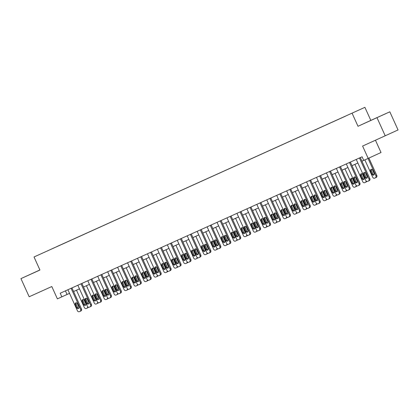 <?xml version="1.0" encoding="UTF-8"?>
<svg xmlns="http://www.w3.org/2000/svg" width="419" height="419" viewBox="0 0 419 419"><rect width="100%" height="100%" fill="white"/><g stroke="black" fill="none" stroke-linecap="round" stroke-linejoin="round"><path stroke-width="0.63" d="M39.92 269.983L31.582 273.78L39.931 270.009M370.825 120.463L379.19 116.65L370.825 120.463M39.91 269.962L20.95 278.625L29.178 296.762L51.804 286.533L57.398 298.867L69.528 293.347M364.902 107.337L34.023 256.978L364.902 107.337L370.825 120.394L358.004 126.281L389.822 111.81L370.825 120.394M389.822 111.81L398.05 129.948L362.597 146.063L368.196 158.398L381.018 152.511L375.455 140.25M377 117.697L385.229 135.835M50.746 249.399L345.644 116.105M50.736 249.394L57.288 246.435M345.628 116.063L57.272 246.393M368.196 158.398L363.734 160.414L362.089 156.785L60.216 293.221L61.86 296.851M358.004 126.281L352.08 113.224M20.95 278.625L39.946 270.035L34.023 256.978M73.587 291.514L79.474 288.853M83.528 287.02L89.415 284.36M93.474 282.526L99.361 279.866M103.414 278.033L109.301 275.372M113.36 273.539L119.247 270.878M123.301 269.045L129.188 266.384M133.247 264.551L139.134 261.891M143.188 260.058L149.075 257.392M153.134 255.559L159.021 252.898M163.075 251.065L168.962 248.404M173.021 246.571L178.908 243.91M182.962 242.077L188.849 239.417M192.908 237.583L198.795 234.923M202.848 233.09L208.735 230.429M212.794 228.596L218.681 225.935M222.735 224.102L228.622 221.442M232.681 219.608L238.568 216.948M242.622 215.115L248.509 212.454M252.568 210.621L258.455 207.96M262.509 206.127L268.396 203.466M272.455 201.633L278.342 198.973M282.396 197.139L288.282 194.474M292.342 192.64L298.228 189.98M302.282 188.147L308.169 185.486M312.228 183.653L318.115 180.992M322.169 179.159L328.056 176.499M332.115 174.665L338.002 172.005M342.056 170.172L347.943 167.511M352.002 165.678L357.889 163.017M361.943 161.184L363.718 160.383M65.427 290.865L67.061 294.463M359.444 157.979L368.987 179.018A1.592 1.398 -114.7 0 1 368.38 181.045A1.592 1.398 -114.7 0 0 368.38 181.045L367.735 181.333A1.592 1.398 -114.7 0 1 365.803 180.458L356.255 159.419M369.244 180.647L368.38 181.045L369.239 180.647A1.592 1.398 65.3 0 1 369.239 180.647A1.592 1.398 65.3 0 0 369.851 178.62L360.314 157.586M367.227 176.666A1.273 1.121 65.3 0 1 365.19 177.588L363.608 174.105A1.273 1.121 65.3 0 1 365.651 173.183L367.227 176.666M367.123 177.975A1.273 1.121 65.3 0 1 366.054 177.19L364.478 173.707A1.273 1.121 65.3 0 1 364.582 172.398M368.039 158.466L375.916 175.839A1.592 1.398 -114.7 0 1 375.309 177.86A1.592 1.398 -114.7 0 1 375.304 177.866L374.665 178.154A1.592 1.398 -114.7 0 1 372.732 177.279L364.855 159.906M368.909 158.068L376.786 175.441A1.592 1.398 65.3 0 1 376.173 177.462A1.592 1.398 65.3 0 1 376.168 177.467L375.314 177.86L376.173 177.462M371.512 169.218A1.273 1.121 -114.7 0 0 371.407 170.528L372.989 174.011A1.273 1.121 -114.7 0 0 374.057 174.796M374.162 173.487L372.58 170.004A1.273 1.121 -114.7 0 0 370.543 170.926L372.119 174.409A1.273 1.121 -114.7 0 0 374.162 173.487M349.498 162.472L359.046 183.512A1.592 1.398 -114.7 0 1 358.434 185.538A1.592 1.398 -114.7 0 0 358.434 185.538L357.789 185.832A1.592 1.398 -114.7 0 1 355.857 184.952L346.314 163.913M359.303 185.14L359.293 185.146A1.592 1.398 65.3 0 1 359.293 185.146A1.592 1.398 65.3 0 0 359.911 183.119L350.368 162.08M357.287 181.16A1.273 1.121 65.3 0 1 355.244 182.082L353.667 178.599A1.273 1.121 65.3 0 1 355.705 177.677L357.287 181.16M357.182 182.469A1.273 1.121 65.3 0 1 356.113 181.684L354.532 178.201A1.273 1.121 65.3 0 1 354.636 176.891M339.558 166.966L349.1 188.011A1.592 1.398 -114.7 0 1 348.482 190.037L347.849 190.326A1.592 1.398 -114.7 0 1 345.916 189.451L336.368 168.407M348.498 190.027L349.352 189.639A1.592 1.398 65.3 0 0 349.357 189.634A1.592 1.398 65.3 0 0 349.965 187.612L340.427 166.573M347.341 185.654A1.273 1.121 65.3 0 1 345.303 186.575L343.721 183.093A1.273 1.121 65.3 0 1 345.764 182.171L347.341 185.654M347.236 186.963A1.273 1.121 65.3 0 1 346.167 186.177L344.591 182.694A1.273 1.121 65.3 0 1 344.696 181.385M366.133 180.956A1.592 1.398 -114.7 0 1 365.358 182.359L364.724 182.647A1.592 1.398 -114.7 0 1 362.786 181.773L354.893 164.368M361.571 173.712A1.273 1.121 -114.7 0 0 361.466 175.022L363.043 178.504A1.273 1.121 -114.7 0 0 364.111 179.29M366.829 181.39A1.592 1.398 65.3 0 1 366.232 181.956A1.592 1.398 65.3 0 1 366.227 181.961L365.373 182.354L366.232 181.956M364.216 177.981L362.639 174.498A1.273 1.121 -114.7 0 0 360.597 175.42L362.178 178.903A1.273 1.121 -114.7 0 0 364.216 177.981M356.187 185.449A1.592 1.398 -114.7 0 1 355.422 186.848A1.592 1.398 -114.7 0 0 355.422 186.848L354.778 187.141A1.592 1.398 -114.7 0 1 352.845 186.266L344.952 168.862M351.625 178.206A1.273 1.121 -114.7 0 0 351.52 179.515L353.102 182.998A1.273 1.121 -114.7 0 0 354.17 183.784M356.883 185.884A1.592 1.398 65.3 0 1 356.286 186.45A1.592 1.398 65.3 0 1 356.281 186.455L355.427 186.848L356.286 186.45M354.275 182.475L352.693 178.992A1.273 1.121 -114.7 0 0 350.656 179.913L352.232 183.396A1.273 1.121 -114.7 0 0 354.275 182.475M329.612 171.46L339.16 192.504A1.592 1.398 -114.7 0 1 338.547 194.526A1.592 1.398 -114.7 0 0 338.547 194.526L337.903 194.819A1.592 1.398 -114.7 0 1 335.97 193.945L326.427 172.906M339.416 194.128L339.406 194.133A1.592 1.398 65.3 0 1 339.406 194.133A1.592 1.398 65.3 0 0 340.024 192.106L330.481 171.072M337.4 190.147A1.273 1.121 65.3 0 1 335.357 191.069L333.781 187.592A1.273 1.121 65.3 0 1 335.818 186.67L337.4 190.147M337.295 191.462A1.273 1.121 65.3 0 1 336.227 190.671L334.645 187.193A1.273 1.121 65.3 0 1 334.75 185.879M319.671 175.959L329.214 196.998A1.592 1.398 -114.7 0 1 328.606 199.02A1.592 1.398 -114.7 0 0 328.606 199.02L327.962 199.313A1.592 1.398 -114.7 0 1 326.029 198.438L316.481 177.399M329.47 198.622L328.606 199.02L329.465 198.627A1.592 1.398 65.3 0 1 329.465 198.627A1.592 1.398 65.3 0 0 330.078 196.6L320.54 175.566M327.454 194.641A1.273 1.121 65.3 0 1 325.416 195.568L323.835 192.085A1.273 1.121 65.3 0 1 325.877 191.164L327.454 194.641M327.349 195.956A1.273 1.121 65.3 0 1 326.281 195.17L324.704 191.687A1.273 1.121 65.3 0 1 324.809 190.373M309.725 180.453L319.273 201.492A1.592 1.398 -114.7 0 1 318.66 203.514A1.592 1.398 -114.7 0 1 318.655 203.519L318.016 203.807A1.592 1.398 -114.7 0 1 316.083 202.932L306.54 181.893M318.665 203.514L319.519 203.121A1.592 1.398 65.3 0 0 320.137 201.094L310.594 180.06M317.513 199.14A1.273 1.121 65.3 0 1 315.47 200.062L313.894 196.579A1.273 1.121 65.3 0 1 315.931 195.657L317.513 199.14M317.408 200.45A1.273 1.121 65.3 0 1 316.34 199.664L314.758 196.181A1.273 1.121 65.3 0 1 314.863 194.872M346.246 189.943A1.592 1.398 -114.7 0 1 345.471 191.347L344.837 191.635A1.592 1.398 -114.7 0 1 342.904 190.76L335.006 173.356M341.684 182.7A1.273 1.121 -114.7 0 0 341.579 184.009L343.156 187.492A1.273 1.121 -114.7 0 0 344.224 188.278M346.942 190.378A1.592 1.398 65.3 0 1 346.345 190.944A1.592 1.398 65.3 0 1 346.34 190.949L345.486 191.342L346.345 190.944M344.329 186.968L342.752 183.485A1.273 1.121 -114.7 0 0 340.71 184.407L342.292 187.89A1.273 1.121 -114.7 0 0 344.329 186.968M336.3 194.437A1.592 1.398 -114.7 0 1 335.535 195.835A1.592 1.398 -114.7 0 0 335.535 195.835L334.891 196.129A1.592 1.398 -114.7 0 1 332.958 195.254L325.065 177.85M331.738 187.193A1.273 1.121 -114.7 0 0 331.633 188.503L333.215 191.986A1.273 1.121 -114.7 0 0 334.283 192.771M336.996 194.872A1.592 1.398 65.3 0 1 336.399 195.443A1.592 1.398 65.3 0 1 336.394 195.443L335.54 195.835L336.399 195.443M334.388 191.462L332.806 187.979A1.273 1.121 -114.7 0 0 330.769 188.901L332.346 192.384A1.273 1.121 -114.7 0 0 334.388 191.462M326.359 198.931A1.592 1.398 -114.7 0 1 325.594 200.334A1.592 1.398 -114.7 0 0 325.594 200.334L324.95 200.622A1.592 1.398 -114.7 0 1 323.018 199.748L315.119 182.349M321.797 191.687A1.273 1.121 -114.7 0 0 321.692 192.997L323.269 196.48A1.273 1.121 -114.7 0 0 324.337 197.265M327.056 199.365A1.592 1.398 65.3 0 1 326.459 199.936A1.592 1.398 65.3 0 1 326.453 199.936L325.6 200.329L326.459 199.936M324.442 195.956L322.866 192.473A1.273 1.121 -114.7 0 0 320.823 193.395L322.405 196.878A1.273 1.121 -114.7 0 0 324.442 195.956M316.413 203.424A1.592 1.398 -114.7 0 1 315.648 204.828A1.592 1.398 -114.7 0 0 315.648 204.828L315.004 205.116A1.592 1.398 -114.7 0 1 313.072 204.242L305.179 186.843M311.851 196.181A1.273 1.121 -114.7 0 0 311.746 197.49L313.328 200.973A1.273 1.121 -114.7 0 0 314.397 201.759M317.11 203.859A1.592 1.398 65.3 0 1 316.513 204.43A1.592 1.398 65.3 0 1 316.507 204.43L315.654 204.823M314.501 200.45L312.92 196.967A1.273 1.121 -114.7 0 0 310.882 197.888L312.459 201.371A1.273 1.121 -114.7 0 0 314.501 200.45M306.472 207.918A1.592 1.398 -114.7 0 1 305.708 209.322A1.592 1.398 -114.7 0 1 305.697 209.322L305.063 209.61A1.592 1.398 -114.7 0 1 303.131 208.735L295.233 191.336M301.91 200.675A1.273 1.121 -114.7 0 0 301.806 201.984L303.382 205.467A1.273 1.121 -114.7 0 0 304.451 206.253M307.169 208.353A1.592 1.398 65.3 0 1 306.572 208.924A1.592 1.398 65.3 0 1 306.567 208.924L305.713 209.317L306.572 208.924M304.555 204.943L302.979 201.46A1.273 1.121 -114.7 0 0 300.936 202.382L302.518 205.865A1.273 1.121 -114.7 0 0 304.555 204.943M296.526 212.412A1.592 1.398 -114.7 0 1 295.762 213.816A1.592 1.398 -114.7 0 0 295.762 213.816L295.117 214.104A1.592 1.398 -114.7 0 1 293.185 213.229L285.292 195.83M291.964 205.169A1.273 1.121 -114.7 0 0 291.86 206.478L293.441 209.961A1.273 1.121 -114.7 0 0 294.51 210.747M297.223 212.847A1.592 1.398 65.3 0 1 296.631 213.418A1.592 1.398 65.3 0 1 296.621 213.418L295.767 213.81L296.631 213.418M294.615 209.437L293.033 205.954A1.273 1.121 -114.7 0 0 290.996 206.876L292.572 210.359A1.273 1.121 -114.7 0 0 294.615 209.437M286.586 216.906A1.592 1.398 -114.7 0 1 285.821 218.309A1.592 1.398 -114.7 0 0 285.821 218.309L285.177 218.598A1.592 1.398 -114.7 0 1 283.244 217.723L275.346 200.324M282.024 209.662A1.273 1.121 -114.7 0 0 281.919 210.972L283.495 214.455A1.273 1.121 -114.7 0 0 284.564 215.24M287.282 217.341A1.592 1.398 65.3 0 1 286.685 217.911A1.592 1.398 65.3 0 1 286.68 217.911L285.826 218.304M284.669 213.931L283.092 210.448A1.273 1.121 -114.7 0 0 281.049 211.37L282.631 214.853A1.273 1.121 -114.7 0 0 284.669 213.931M276.64 221.4A1.592 1.398 -114.7 0 1 275.875 222.803A1.592 1.398 -114.7 0 1 275.87 222.803L275.231 223.091A1.592 1.398 -114.7 0 1 273.298 222.217L265.405 204.818M272.078 214.156A1.273 1.121 -114.7 0 0 271.973 215.466L273.555 218.948A1.273 1.121 -114.7 0 0 274.623 219.734M277.336 221.834A1.592 1.398 65.3 0 1 276.744 222.405A1.592 1.398 65.3 0 1 276.734 222.405L275.88 222.798L276.744 222.405M274.728 218.425L273.146 214.942A1.273 1.121 -114.7 0 0 271.109 215.864L272.685 219.347A1.273 1.121 -114.7 0 0 274.728 218.425M266.699 225.893A1.592 1.398 -114.7 0 1 265.934 227.297A1.592 1.398 -114.7 0 0 265.934 227.297L265.29 227.59A1.592 1.398 -114.7 0 1 263.357 226.71L255.459 209.311M262.137 218.65A1.273 1.121 -114.7 0 0 262.032 219.959L263.609 223.442A1.273 1.121 -114.7 0 0 264.677 224.228M267.395 226.328A1.592 1.398 65.3 0 1 266.798 226.899A1.592 1.398 65.3 0 1 266.793 226.904L265.939 227.292M264.782 222.918L263.205 219.436A1.273 1.121 -114.7 0 0 261.163 220.357L262.744 223.84A1.273 1.121 -114.7 0 0 264.782 222.918M256.753 230.387A1.592 1.398 -114.7 0 1 255.988 231.791A1.592 1.398 -114.7 0 0 255.988 231.791L255.344 232.084A1.592 1.398 -114.7 0 1 253.411 231.209L245.518 213.805M252.191 223.144A1.273 1.121 -114.7 0 0 252.086 224.453L253.668 227.936A1.273 1.121 -114.7 0 0 254.736 228.722M257.449 230.822A1.592 1.398 65.3 0 1 256.847 231.398L256.857 231.393M254.841 227.412L253.259 223.929A1.273 1.121 -114.7 0 0 251.222 224.851L252.798 228.334A1.273 1.121 -114.7 0 0 254.841 227.412M246.812 234.881A1.592 1.398 -114.7 0 1 246.037 236.29L245.403 236.578A1.592 1.398 -114.7 0 1 243.47 235.703L235.572 218.299M242.25 227.637A1.273 1.121 -114.7 0 0 242.145 228.952L243.722 232.43A1.273 1.121 -114.7 0 0 244.79 233.221M247.509 235.316A1.592 1.398 65.3 0 1 246.911 235.887A1.592 1.398 65.3 0 1 246.906 235.892L246.053 236.279L246.911 235.887M244.895 231.906L243.319 228.428A1.273 1.121 -114.7 0 0 241.276 229.35L242.858 232.828A1.273 1.121 -114.7 0 0 244.895 231.906M236.866 239.38A1.592 1.398 -114.7 0 1 236.101 240.778A1.592 1.398 -114.7 0 1 236.096 240.784L235.457 241.072A1.592 1.398 -114.7 0 1 233.524 240.197L225.632 222.793M232.304 232.131A1.273 1.121 -114.7 0 0 232.199 233.446L233.781 236.929A1.273 1.121 -114.7 0 0 234.85 237.714M237.563 239.809A1.592 1.398 65.3 0 1 236.96 240.386L236.971 240.38M234.954 236.4L233.373 232.922A1.273 1.121 -114.7 0 0 231.335 233.844L232.912 237.327A1.273 1.121 -114.7 0 0 234.954 236.4M226.925 243.874A1.592 1.398 -114.7 0 1 226.16 245.272A1.592 1.398 -114.7 0 0 226.16 245.272L225.516 245.565A1.592 1.398 -114.7 0 1 223.584 244.691L215.685 227.287M222.363 236.63A1.273 1.121 -114.7 0 0 222.259 237.94L223.835 241.423A1.273 1.121 -114.7 0 0 224.903 242.208M227.622 244.303A1.592 1.398 65.3 0 1 227.025 244.874A1.592 1.398 65.3 0 1 227.019 244.879L226.166 245.272L227.025 244.874M225.008 240.899L223.432 237.416A1.273 1.121 -114.7 0 0 221.389 238.338L222.971 241.821A1.273 1.121 -114.7 0 0 225.008 240.899M216.979 248.367A1.592 1.398 -114.7 0 1 216.214 249.766A1.592 1.398 -114.7 0 0 216.214 249.766L215.57 250.059A1.592 1.398 -114.7 0 1 213.638 249.185L205.745 231.78M212.417 241.124A1.273 1.121 -114.7 0 0 212.313 242.433L213.894 245.916A1.273 1.121 -114.7 0 0 214.963 246.702M217.676 248.802A1.592 1.398 65.3 0 1 217.073 249.373L216.22 249.766M215.067 245.393L213.486 241.91A1.273 1.121 -114.7 0 0 211.448 242.831L213.025 246.314A1.273 1.121 -114.7 0 0 215.067 245.393M207.038 252.861A1.592 1.398 -114.7 0 1 206.263 254.265L205.629 254.553A1.592 1.398 -114.7 0 1 203.697 253.678L195.799 236.274M202.477 245.618A1.273 1.121 -114.7 0 0 202.372 246.927L203.948 250.41A1.273 1.121 -114.7 0 0 205.017 251.196M207.735 253.296A1.592 1.398 65.3 0 1 207.138 253.862A1.592 1.398 65.3 0 1 207.133 253.867L206.279 254.26L207.138 253.862M205.121 249.886L203.545 246.403A1.273 1.121 -114.7 0 0 201.502 247.325L203.084 250.808A1.273 1.121 -114.7 0 0 205.121 249.886M197.092 257.355A1.592 1.398 -114.7 0 1 196.328 258.753A1.592 1.398 -114.7 0 0 196.328 258.753L195.683 259.047A1.592 1.398 -114.7 0 1 193.751 258.172L185.858 240.768M192.531 250.112A1.273 1.121 -114.7 0 0 192.426 251.421L194.007 254.904A1.273 1.121 -114.7 0 0 195.076 255.69M197.789 257.79A1.592 1.398 65.3 0 1 197.187 258.361L197.197 258.355M195.181 254.38L193.599 250.897A1.273 1.121 -114.7 0 0 191.562 251.819L193.138 255.302A1.273 1.121 -114.7 0 0 195.181 254.38M187.152 261.849A1.592 1.398 -114.7 0 1 186.387 263.252A1.592 1.398 -114.7 0 0 186.387 263.252L185.743 263.541A1.592 1.398 -114.7 0 1 183.81 262.666L175.912 245.267M182.59 254.605A1.273 1.121 -114.7 0 0 182.485 255.915L184.061 259.398A1.273 1.121 -114.7 0 0 185.13 260.183M187.848 262.284A1.592 1.398 65.3 0 1 187.251 262.854A1.592 1.398 65.3 0 1 187.246 262.854L186.392 263.247M185.235 258.874L183.658 255.391A1.273 1.121 -114.7 0 0 181.616 256.313L183.197 259.796A1.273 1.121 -114.7 0 0 185.235 258.874M177.206 266.343A1.592 1.398 -114.7 0 1 176.441 267.746A1.592 1.398 -114.7 0 1 176.436 267.746L175.797 268.034A1.592 1.398 -114.7 0 1 173.864 267.16L165.971 249.761M172.644 259.099A1.273 1.121 -114.7 0 0 172.539 260.409L174.121 263.891A1.273 1.121 -114.7 0 0 175.189 264.677M177.902 266.777A1.592 1.398 65.3 0 1 177.31 267.348A1.592 1.398 65.3 0 1 177.3 267.348L176.446 267.741L177.31 267.348M175.294 263.368L173.712 259.885A1.273 1.121 -114.7 0 0 171.675 260.807L173.251 264.289A1.273 1.121 -114.7 0 0 175.294 263.368M167.265 270.836A1.592 1.398 -114.7 0 1 166.5 272.24A1.592 1.398 -114.7 0 0 166.5 272.24L165.856 272.528A1.592 1.398 -114.7 0 1 163.923 271.653L156.025 254.254M162.703 263.593A1.273 1.121 -114.7 0 0 162.598 264.902L164.175 268.385A1.273 1.121 -114.7 0 0 165.243 269.171M167.961 271.271A1.592 1.398 65.3 0 1 167.364 271.842A1.592 1.398 65.3 0 1 167.359 271.842L166.505 272.235L167.364 271.842M165.348 267.861L163.771 264.379A1.273 1.121 -114.7 0 0 161.729 265.3L163.31 268.783A1.273 1.121 -114.7 0 0 165.348 267.861M299.784 184.947L309.327 205.986A1.592 1.398 -114.7 0 1 308.709 208.013L308.075 208.301A1.592 1.398 -114.7 0 1 306.142 207.426L296.594 186.387M309.583 207.609L308.719 208.007L309.578 207.615A1.592 1.398 65.3 0 1 309.578 207.615A1.592 1.398 65.3 0 0 310.196 205.588L300.653 184.554M307.567 203.634A1.273 1.121 65.3 0 1 305.53 204.556L303.948 201.073A1.273 1.121 65.3 0 1 305.99 200.151L307.567 203.634M307.462 204.943A1.273 1.121 65.3 0 1 306.394 204.158L304.817 200.675A1.273 1.121 65.3 0 1 304.922 199.365M289.838 189.44L299.386 210.479A1.592 1.398 -114.7 0 1 298.773 212.501A1.592 1.398 -114.7 0 0 298.773 212.501L298.129 212.794A1.592 1.398 -114.7 0 1 296.196 211.92L286.654 190.881M299.643 212.103L299.632 212.108A1.592 1.398 65.3 0 0 300.25 210.081L290.707 189.048M297.626 208.128A1.273 1.121 65.3 0 1 295.584 209.05L294.007 205.567A1.273 1.121 65.3 0 1 296.044 204.645L297.626 208.128M297.521 209.437A1.273 1.121 65.3 0 1 296.453 208.652L294.871 205.169A1.273 1.121 65.3 0 1 294.976 203.859M279.897 193.934L289.44 214.973A1.592 1.398 -114.7 0 1 288.832 216.995A1.592 1.398 -114.7 0 0 288.832 216.995L288.188 217.288A1.592 1.398 -114.7 0 1 286.256 216.414L276.708 195.374M288.838 216.995L289.691 216.602A1.592 1.398 65.3 0 1 289.691 216.602A1.592 1.398 65.3 0 0 290.309 214.575L280.767 193.541M287.68 212.622A1.273 1.121 65.3 0 1 285.643 213.543L284.061 210.06A1.273 1.121 65.3 0 1 286.104 209.139L287.68 212.622M287.575 213.931A1.273 1.121 65.3 0 1 286.507 213.145L284.93 209.662A1.273 1.121 65.3 0 1 285.035 208.353M269.951 198.428L279.499 219.467A1.592 1.398 -114.7 0 1 278.886 221.489A1.592 1.398 -114.7 0 1 278.881 221.494L278.242 221.782A1.592 1.398 -114.7 0 1 276.31 220.907L266.767 199.868M279.756 221.096L278.886 221.489L279.745 221.096A1.592 1.398 65.3 0 0 279.756 221.096A1.592 1.398 65.3 0 0 280.363 219.069L270.821 198.035M277.739 217.115A1.273 1.121 65.3 0 1 275.697 218.037L274.12 214.554A1.273 1.121 65.3 0 1 276.158 213.632L277.739 217.115M277.635 218.425A1.273 1.121 65.3 0 1 276.566 217.639L274.984 214.156A1.273 1.121 65.3 0 1 275.089 212.847M260.01 202.922L269.553 223.961A1.592 1.398 -114.7 0 1 268.946 225.988A1.592 1.398 -114.7 0 0 268.946 225.988L268.301 226.276A1.592 1.398 -114.7 0 1 266.369 225.401L256.821 204.362M268.951 225.982L269.805 225.59A1.592 1.398 65.3 0 1 269.805 225.59A1.592 1.398 65.3 0 0 270.423 223.563L260.88 202.529M267.793 221.609A1.273 1.121 65.3 0 1 265.756 222.531L264.174 219.048A1.273 1.121 65.3 0 1 266.217 218.126L267.793 221.609M267.689 222.918A1.273 1.121 65.3 0 1 266.62 222.133L265.044 218.65A1.273 1.121 65.3 0 1 265.148 217.341M250.064 207.415L259.612 228.455A1.592 1.398 -114.7 0 1 259 230.481A1.592 1.398 -114.7 0 0 259 230.481L258.355 230.769A1.592 1.398 -114.7 0 1 256.423 229.895L246.88 208.856M259.869 230.083L259 230.481L259.859 230.083A1.592 1.398 65.3 0 1 259.859 230.083A1.592 1.398 65.3 0 0 260.477 228.056L250.934 207.023M257.853 226.103A1.273 1.121 65.3 0 1 255.81 227.025L254.233 223.542A1.273 1.121 65.3 0 1 256.271 222.62L257.853 226.103M257.748 227.412A1.273 1.121 65.3 0 1 256.679 226.627L255.098 223.144A1.273 1.121 65.3 0 1 255.202 221.834M240.124 211.909L249.666 232.948A1.592 1.398 -114.7 0 1 249.059 234.975A1.592 1.398 -114.7 0 1 249.048 234.975L248.415 235.263A1.592 1.398 -114.7 0 1 246.482 234.389L236.934 213.35M249.923 234.577L249.059 234.975L249.918 234.577A1.592 1.398 65.3 0 0 249.923 234.577A1.592 1.398 65.3 0 0 250.536 232.55L240.993 211.516M247.907 230.597A1.273 1.121 65.3 0 1 245.869 231.518L244.287 228.036A1.273 1.121 65.3 0 1 246.33 227.114L247.907 230.597M247.802 231.906A1.273 1.121 65.3 0 1 246.733 231.12L245.157 227.637A1.273 1.121 65.3 0 1 245.262 226.328M230.178 216.403L239.726 237.442A1.592 1.398 -114.7 0 1 239.113 239.469A1.592 1.398 -114.7 0 0 239.113 239.469L238.469 239.757A1.592 1.398 -114.7 0 1 236.536 238.882L226.993 217.843M239.982 239.071L239.113 239.469L239.972 239.071A1.592 1.398 65.3 0 1 239.972 239.071A1.592 1.398 65.3 0 0 240.59 237.044L231.047 216.01M237.966 235.09A1.273 1.121 65.3 0 1 235.923 236.012L234.347 232.529A1.273 1.121 65.3 0 1 236.384 231.607L237.966 235.09M237.861 236.4A1.273 1.121 65.3 0 1 236.793 235.614L235.211 232.131A1.273 1.121 65.3 0 1 235.316 230.822M220.237 220.897L229.78 241.936A1.592 1.398 -114.7 0 1 229.172 243.963A1.592 1.398 -114.7 0 0 229.172 243.963L228.528 244.251A1.592 1.398 -114.7 0 1 226.595 243.376L217.047 222.337M230.036 243.565L229.172 243.963L230.031 243.565A1.592 1.398 65.3 0 1 230.031 243.565A1.592 1.398 65.3 0 0 230.649 241.538L221.106 220.504M228.02 239.584A1.273 1.121 65.3 0 1 225.982 240.506L224.401 237.023A1.273 1.121 65.3 0 1 226.443 236.101L228.02 239.584M227.915 240.894A1.273 1.121 65.3 0 1 226.847 240.108L225.27 236.625A1.273 1.121 65.3 0 1 225.375 235.316M210.291 225.391L219.839 246.43A1.592 1.398 -114.7 0 1 219.226 248.457A1.592 1.398 -114.7 0 0 219.226 248.457L218.582 248.745A1.592 1.398 -114.7 0 1 216.649 247.87L207.106 226.831M219.231 248.451L220.085 248.064A1.592 1.398 65.3 0 0 220.703 246.032L211.16 224.998M218.079 244.078A1.273 1.121 65.3 0 1 216.036 245L214.46 241.517A1.273 1.121 65.3 0 1 216.497 240.595L218.079 244.078M217.974 245.387A1.273 1.121 65.3 0 1 216.906 244.602L215.324 241.119A1.273 1.121 65.3 0 1 215.429 239.809M200.35 229.884L209.893 250.929A1.592 1.398 -114.7 0 1 209.275 252.956L208.641 253.244A1.592 1.398 -114.7 0 1 206.708 252.369L197.16 231.325M210.149 252.552L209.285 252.95L210.144 252.557A1.592 1.398 65.3 0 1 210.144 252.557A1.592 1.398 65.3 0 0 210.762 250.531L201.22 229.492M208.133 248.572A1.273 1.121 65.3 0 1 206.096 249.494L204.514 246.011A1.273 1.121 65.3 0 1 206.557 245.089L208.133 248.572M208.028 249.881A1.273 1.121 65.3 0 1 206.96 249.096L205.383 245.613A1.273 1.121 65.3 0 1 205.488 244.303M190.404 234.378L199.952 255.422A1.592 1.398 -114.7 0 1 199.339 257.444A1.592 1.398 -114.7 0 0 199.339 257.444L198.695 257.737A1.592 1.398 -114.7 0 1 196.762 256.863L187.22 235.818M200.209 257.046L200.198 257.051A1.592 1.398 65.3 0 1 200.198 257.051A1.592 1.398 65.3 0 0 200.816 255.024L191.274 233.985M198.192 253.066A1.273 1.121 65.3 0 1 196.15 253.987L194.573 250.504A1.273 1.121 65.3 0 1 196.611 249.583L198.192 253.066M198.087 254.38A1.273 1.121 65.3 0 1 197.019 253.589L195.437 250.112A1.273 1.121 65.3 0 1 195.542 248.797M180.463 238.877L190.006 259.916A1.592 1.398 -114.7 0 1 189.388 261.943L188.754 262.231A1.592 1.398 -114.7 0 1 186.822 261.356L177.274 240.317M189.404 261.938L190.257 261.545A1.592 1.398 65.3 0 1 190.257 261.545A1.592 1.398 65.3 0 0 190.875 259.518L181.333 238.484M188.246 257.559A1.273 1.121 65.3 0 1 186.209 258.481L184.627 255.003A1.273 1.121 65.3 0 1 186.67 254.082L188.246 257.559M188.141 258.874A1.273 1.121 65.3 0 1 187.073 258.088L185.497 254.605A1.273 1.121 65.3 0 1 185.601 253.291M170.517 243.371L180.065 264.41A1.592 1.398 -114.7 0 1 179.452 266.432A1.592 1.398 -114.7 0 1 179.447 266.437L178.808 266.725A1.592 1.398 -114.7 0 1 176.876 265.85L167.333 244.811M180.322 266.034L180.311 266.039A1.592 1.398 65.3 0 0 180.929 264.012L171.387 242.978M178.305 262.058A1.273 1.121 65.3 0 1 176.263 262.98L174.686 259.497A1.273 1.121 65.3 0 1 176.724 258.575L178.305 262.058M178.201 263.368A1.273 1.121 65.3 0 1 177.132 262.582L175.551 259.099A1.273 1.121 65.3 0 1 175.655 257.79M160.577 247.865L170.119 268.904A1.592 1.398 -114.7 0 1 169.512 270.925A1.592 1.398 -114.7 0 0 169.512 270.925L168.867 271.219A1.592 1.398 -114.7 0 1 166.935 270.344L157.387 249.305M170.376 270.527L169.512 270.925L170.371 270.533A1.592 1.398 65.3 0 0 170.376 270.527A1.592 1.398 65.3 0 0 170.989 268.506L161.446 247.472M168.359 266.552A1.273 1.121 65.3 0 1 166.322 267.474L164.74 263.991A1.273 1.121 65.3 0 1 166.783 263.069L168.359 266.552M168.255 267.861A1.273 1.121 65.3 0 1 167.186 267.076L165.61 263.593A1.273 1.121 65.3 0 1 165.715 262.284M150.631 252.358L160.178 273.398A1.592 1.398 -114.7 0 1 159.566 275.419A1.592 1.398 -114.7 0 0 159.566 275.419L158.921 275.712A1.592 1.398 -114.7 0 1 156.989 274.838L147.446 253.799M160.435 275.021L160.425 275.026A1.592 1.398 65.3 0 1 160.425 275.026A1.592 1.398 65.3 0 0 161.043 272.999L151.5 251.966M158.419 271.046A1.273 1.121 65.3 0 1 156.376 271.968L154.8 268.485A1.273 1.121 65.3 0 1 156.837 267.563L158.419 271.046M158.314 272.355A1.273 1.121 65.3 0 1 157.245 271.57L155.664 268.087A1.273 1.121 65.3 0 1 155.768 266.777M140.69 256.852L150.232 277.891A1.592 1.398 -114.7 0 1 149.614 279.918L148.981 280.206A1.592 1.398 -114.7 0 1 147.048 279.332L137.5 258.293M150.489 279.515L149.625 279.913L150.484 279.52A1.592 1.398 65.3 0 0 150.489 279.515A1.592 1.398 65.3 0 0 151.102 277.493L141.559 256.459M148.473 275.54A1.273 1.121 65.3 0 1 146.435 276.461L144.854 272.979A1.273 1.121 65.3 0 1 146.896 272.057L148.473 275.54M148.368 276.849A1.273 1.121 65.3 0 1 147.299 276.063L145.723 272.58A1.273 1.121 65.3 0 1 145.828 271.271M130.744 261.346L140.292 282.385A1.592 1.398 -114.7 0 1 139.679 284.407A1.592 1.398 -114.7 0 1 139.674 284.412L139.035 284.7A1.592 1.398 -114.7 0 1 137.102 283.825L127.559 262.786M140.548 284.014L139.679 284.407L140.538 284.014A1.592 1.398 65.3 0 1 140.538 284.014A1.592 1.398 65.3 0 0 141.156 281.987L131.613 260.953M138.532 280.033A1.273 1.121 65.3 0 1 136.489 280.955L134.913 277.472A1.273 1.121 65.3 0 1 136.95 276.55L138.532 280.033M138.427 281.343A1.273 1.121 65.3 0 1 137.359 280.557L135.777 277.074A1.273 1.121 65.3 0 1 135.882 275.765M157.319 275.33A1.592 1.398 -114.7 0 1 156.554 276.734A1.592 1.398 -114.7 0 0 156.554 276.734L155.91 277.022A1.592 1.398 -114.7 0 1 153.977 276.147L146.084 258.748M152.757 268.087A1.273 1.121 -114.7 0 0 152.652 269.396L154.234 272.879A1.273 1.121 -114.7 0 0 155.302 273.665M158.015 275.765A1.592 1.398 65.3 0 1 157.424 276.336A1.592 1.398 65.3 0 1 157.413 276.336L156.559 276.729L157.424 276.336M155.407 272.355L153.825 268.872A1.273 1.121 -114.7 0 0 151.788 269.794L153.364 273.277A1.273 1.121 -114.7 0 0 155.407 272.355M147.378 279.824A1.592 1.398 -114.7 0 1 146.613 281.228A1.592 1.398 -114.7 0 1 146.603 281.228L145.969 281.516A1.592 1.398 -114.7 0 1 144.036 280.641L136.138 263.242M142.816 272.58A1.273 1.121 -114.7 0 0 142.711 273.89L144.288 277.373A1.273 1.121 -114.7 0 0 145.356 278.158M148.075 280.259A1.592 1.398 65.3 0 1 147.478 280.83A1.592 1.398 65.3 0 1 147.472 280.83L146.619 281.222L147.478 280.83M145.461 276.849L143.885 273.366A1.273 1.121 -114.7 0 0 141.842 274.288L143.424 277.771A1.273 1.121 -114.7 0 0 145.461 276.849M120.803 265.84L130.346 286.879A1.592 1.398 -114.7 0 1 129.738 288.906A1.592 1.398 -114.7 0 0 129.738 288.906L129.094 289.194A1.592 1.398 -114.7 0 1 127.161 288.319L117.613 267.28M130.602 288.508L129.738 288.906L130.597 288.508A1.592 1.398 65.3 0 1 130.597 288.508A1.592 1.398 65.3 0 0 131.215 286.481L121.672 265.447M128.586 284.527A1.273 1.121 65.3 0 1 126.548 285.449L124.967 281.966A1.273 1.121 65.3 0 1 127.009 281.044L128.586 284.527M128.481 285.837A1.273 1.121 65.3 0 1 127.413 285.051L125.836 281.568A1.273 1.121 65.3 0 1 125.941 280.259M137.432 284.318A1.592 1.398 -114.7 0 1 136.667 285.721A1.592 1.398 -114.7 0 0 136.667 285.721L136.023 286.009A1.592 1.398 -114.7 0 1 134.09 285.135L126.198 267.736M132.87 277.074A1.273 1.121 -114.7 0 0 132.765 278.384L134.347 281.867A1.273 1.121 -114.7 0 0 135.416 282.652M138.129 284.752A1.592 1.398 65.3 0 1 137.537 285.323A1.592 1.398 65.3 0 1 137.526 285.323L136.673 285.716M135.52 281.343L133.939 277.86A1.273 1.121 -114.7 0 0 131.901 278.782L133.478 282.265A1.273 1.121 -114.7 0 0 135.52 281.343M110.857 270.334L120.405 291.373A1.592 1.398 -114.7 0 1 119.792 293.4A1.592 1.398 -114.7 0 0 119.792 293.4L119.148 293.688A1.592 1.398 -114.7 0 1 117.215 292.813L107.673 271.774M119.803 293.394L120.651 293.001A1.592 1.398 65.3 0 0 120.662 293.001A1.592 1.398 65.3 0 0 121.269 290.975L111.726 269.941M118.645 289.021A1.273 1.121 65.3 0 1 116.608 289.943L115.026 286.46A1.273 1.121 65.3 0 1 117.063 285.538L118.645 289.021M118.54 290.33A1.273 1.121 65.3 0 1 117.472 289.545L115.89 286.062A1.273 1.121 65.3 0 1 115.995 284.752M127.491 288.811A1.592 1.398 -114.7 0 1 126.727 290.215A1.592 1.398 -114.7 0 0 126.727 290.215L126.082 290.503A1.592 1.398 -114.7 0 1 124.15 289.629L116.252 272.23M122.929 281.568A1.273 1.121 -114.7 0 0 122.825 282.877L124.401 286.36A1.273 1.121 -114.7 0 0 125.47 287.146M128.188 289.246A1.592 1.398 65.3 0 1 127.591 289.817A1.592 1.398 65.3 0 1 127.586 289.822L126.732 290.21L127.591 289.817M125.574 285.837L123.998 282.354A1.273 1.121 -114.7 0 0 121.955 283.275L123.537 286.758A1.273 1.121 -114.7 0 0 125.574 285.837M100.916 274.827L110.459 295.866A1.592 1.398 -114.7 0 1 109.851 297.893A1.592 1.398 -114.7 0 1 109.841 297.893L109.207 298.181A1.592 1.398 -114.7 0 1 107.274 297.307L97.727 276.268M110.716 297.495L109.851 297.893L110.71 297.495A1.592 1.398 65.3 0 1 110.71 297.495A1.592 1.398 65.3 0 0 111.328 295.468L101.786 274.435M108.699 293.515A1.273 1.121 65.3 0 1 106.662 294.437L105.08 290.954A1.273 1.121 65.3 0 1 107.123 290.032L108.699 293.515M108.594 294.824A1.273 1.121 65.3 0 1 107.526 294.038L105.949 290.556A1.273 1.121 65.3 0 1 106.054 289.246M117.55 293.305A1.592 1.398 -114.7 0 1 116.781 294.709A1.592 1.398 -114.7 0 0 116.781 294.709L116.136 295.002A1.592 1.398 -114.7 0 1 114.204 294.128L106.311 276.723M112.983 286.062A1.273 1.121 -114.7 0 0 112.879 287.371L114.46 290.854A1.273 1.121 -114.7 0 0 115.529 291.64M118.242 293.74A1.592 1.398 65.3 0 1 117.639 294.316L116.786 294.704M115.634 290.33L114.052 286.847A1.273 1.121 -114.7 0 0 112.014 287.769L113.591 291.252A1.273 1.121 -114.7 0 0 115.634 290.33M90.97 279.321L100.518 300.36A1.592 1.398 -114.7 0 1 99.905 302.387A1.592 1.398 -114.7 0 0 99.905 302.387L99.261 302.675A1.592 1.398 -114.7 0 1 97.328 301.8L87.786 280.761M100.775 301.989L99.905 302.387L100.764 301.989A1.592 1.398 65.3 0 1 100.764 301.989A1.592 1.398 65.3 0 0 101.382 299.962L91.84 278.928M98.758 298.009A1.273 1.121 65.3 0 1 96.721 298.93L95.139 295.447A1.273 1.121 65.3 0 1 97.177 294.526L98.758 298.009M98.654 299.318A1.273 1.121 65.3 0 1 97.585 298.532L96.003 295.049A1.273 1.121 65.3 0 1 96.108 293.74M107.604 297.799A1.592 1.398 -114.7 0 1 106.829 299.208L106.196 299.496A1.592 1.398 -114.7 0 1 104.263 298.621L96.365 281.217M103.043 290.556A1.273 1.121 -114.7 0 0 102.938 291.87L104.514 295.348A1.273 1.121 -114.7 0 0 105.583 296.139M108.301 298.234A1.592 1.398 65.3 0 1 107.704 298.805A1.592 1.398 65.3 0 1 107.699 298.81L106.845 299.197L107.704 298.805M105.688 294.824L104.111 291.341A1.273 1.121 -114.7 0 0 102.068 292.263L103.65 295.746A1.273 1.121 -114.7 0 0 105.688 294.824M81.029 283.815L90.572 304.854A1.592 1.398 -114.7 0 1 89.965 306.881A1.592 1.398 -114.7 0 0 89.965 306.881L89.32 307.169A1.592 1.398 -114.7 0 1 87.388 306.294L77.84 285.255M89.97 306.876L90.823 306.483A1.592 1.398 65.3 0 1 90.823 306.483A1.592 1.398 65.3 0 0 91.442 304.456L81.899 283.422M88.812 302.502A1.273 1.121 65.3 0 1 86.775 303.424L85.193 299.941A1.273 1.121 65.3 0 1 87.236 299.019L88.812 302.502M88.708 303.812A1.273 1.121 65.3 0 1 87.639 303.026L86.063 299.543A1.273 1.121 65.3 0 1 86.167 298.234M97.664 302.298A1.592 1.398 -114.7 0 1 96.894 303.696A1.592 1.398 -114.7 0 0 96.894 303.696L96.25 303.99A1.592 1.398 -114.7 0 1 94.317 303.115L86.424 285.711M93.097 295.049A1.273 1.121 -114.7 0 0 92.992 296.364L94.574 299.847A1.273 1.121 -114.7 0 0 95.642 300.633M98.355 302.728A1.592 1.398 65.3 0 1 97.753 303.304L97.763 303.298M95.747 299.318L94.165 295.84A1.273 1.121 -114.7 0 0 92.128 296.762L93.704 300.24A1.273 1.121 -114.7 0 0 95.747 299.318M71.083 288.309L80.631 309.348A1.592 1.398 -114.7 0 1 80.019 311.375A1.592 1.398 -114.7 0 1 80.013 311.375L79.374 311.663A1.592 1.398 -114.7 0 1 77.442 310.788L67.899 289.749M80.888 310.977L80.019 311.375L80.877 310.977A1.592 1.398 65.3 0 0 80.888 310.977A1.592 1.398 65.3 0 0 81.496 308.95L71.953 287.916M78.872 306.996A1.273 1.121 65.3 0 1 76.834 307.918L75.252 304.435A1.273 1.121 65.3 0 1 77.29 303.513L78.872 306.996M78.767 308.305A1.273 1.121 65.3 0 1 77.698 307.52L76.117 304.037A1.273 1.121 65.3 0 1 76.221 302.728M87.718 306.792A1.592 1.398 -114.7 0 1 86.953 308.19A1.592 1.398 -114.7 0 0 86.953 308.19L86.309 308.484A1.592 1.398 -114.7 0 1 84.376 307.609L76.478 290.205M83.156 299.548A1.273 1.121 -114.7 0 0 83.051 300.858L84.628 304.341A1.273 1.121 -114.7 0 0 85.696 305.126M88.414 307.221A1.592 1.398 65.3 0 1 87.817 307.792A1.592 1.398 65.3 0 1 87.812 307.797L86.958 308.19M85.801 303.817L84.224 300.334A1.273 1.121 -114.7 0 0 82.182 301.256L83.763 304.739A1.273 1.121 -114.7 0 0 85.801 303.817M369.851 178.62L368.987 179.018M365.19 177.588L366.054 177.19M363.608 174.105L364.478 173.707M375.916 175.839L376.786 175.441M372.989 174.011L372.119 174.409M371.407 170.528L370.543 170.926M359.911 183.119L359.046 183.512M355.244 182.082L356.113 181.684M353.667 178.599L354.532 178.201M349.965 187.612L349.1 188.011M345.303 186.575L346.167 186.177M343.721 183.093L344.591 182.694M363.043 178.504L362.178 178.903M361.466 175.022L360.597 175.42M353.102 182.998L352.232 183.396M351.52 179.515L350.656 179.913M340.024 192.106L339.16 192.504M335.357 191.069L336.227 190.671M333.781 187.592L334.645 187.193M330.078 196.6L329.214 196.998M325.416 195.568L326.281 195.17M323.835 192.085L324.704 191.687M320.137 201.094L319.273 201.492M315.47 200.062L316.34 199.664M313.894 196.579L314.758 196.181M343.156 187.492L342.292 187.89M341.579 184.009L340.71 184.407M333.215 191.986L332.346 192.384M331.633 188.503L330.769 188.901M323.269 196.48L322.405 196.878M321.692 192.997L320.823 193.395M313.328 200.973L312.459 201.371M311.746 197.49L310.882 197.888M303.382 205.467L302.518 205.865M301.806 201.984L300.936 202.382M293.441 209.961L292.572 210.359M291.86 206.478L290.996 206.876M283.495 214.455L282.631 214.853M281.919 210.972L281.049 211.37M273.555 218.948L272.685 219.347M271.973 215.466L271.109 215.864M263.609 223.442L262.744 223.84M262.032 219.959L261.163 220.357M253.668 227.936L252.798 228.334M252.086 224.453L251.222 224.851M243.722 232.43L242.858 232.828M242.145 228.952L241.276 229.35M233.781 236.929L232.912 237.327M232.199 233.446L231.335 233.844M223.835 241.423L222.971 241.821M222.259 237.94L221.389 238.338M213.894 245.916L213.025 246.314M212.313 242.433L211.448 242.831M203.948 250.41L203.084 250.808M202.372 246.927L201.502 247.325M194.007 254.904L193.138 255.302M192.426 251.421L191.562 251.819M184.061 259.398L183.197 259.796M182.485 255.915L181.616 256.313M174.121 263.891L173.251 264.289M172.539 260.409L171.675 260.807M164.175 268.385L163.31 268.783M162.598 264.902L161.729 265.3M310.196 205.588L309.327 205.986M305.53 204.556L306.394 204.158M303.948 201.073L304.817 200.675M300.25 210.081L299.386 210.479M295.584 209.05L296.453 208.652M294.007 205.567L294.871 205.169M290.309 214.575L289.44 214.973M285.643 213.543L286.507 213.145M284.061 210.06L284.93 209.662M280.363 219.069L279.499 219.467M275.697 218.037L276.566 217.639M274.12 214.554L274.984 214.156M270.423 223.563L269.553 223.961M265.756 222.531L266.62 222.133M264.174 219.048L265.044 218.65M260.477 228.056L259.612 228.455M255.81 227.025L256.679 226.627M254.233 223.542L255.098 223.144M250.536 232.55L249.666 232.948M245.869 231.518L246.733 231.12M244.287 228.036L245.157 227.637M240.59 237.044L239.726 237.442M235.923 236.012L236.793 235.614M234.347 232.529L235.211 232.131M230.649 241.538L229.78 241.936M225.982 240.506L226.847 240.108M224.401 237.023L225.27 236.625M220.703 246.032L219.839 246.43M216.036 245L216.906 244.602M214.46 241.517L215.324 241.119M210.762 250.531L209.893 250.929M206.096 249.494L206.96 249.096M204.514 246.011L205.383 245.613M200.816 255.024L199.952 255.422M196.15 253.987L197.019 253.589M194.573 250.504L195.437 250.112M190.875 259.518L190.006 259.916M186.209 258.481L187.073 258.088M184.627 255.003L185.497 254.605M180.929 264.012L180.065 264.41M176.263 262.98L177.132 262.582M174.686 259.497L175.551 259.099M170.989 268.506L170.119 268.904M166.322 267.474L167.186 267.076M164.74 263.991L165.61 263.593M161.043 272.999L160.178 273.398M156.376 271.968L157.245 271.57M154.8 268.485L155.664 268.087M151.102 277.493L150.232 277.891M146.435 276.461L147.299 276.063M144.854 272.979L145.723 272.58M141.156 281.987L140.292 282.385M136.489 280.955L137.359 280.557M134.913 277.472L135.777 277.074M154.234 272.879L153.364 273.277M152.652 269.396L151.788 269.794M144.288 277.373L143.424 277.771M142.711 273.89L141.842 274.288M131.215 286.481L130.346 286.879M126.548 285.449L127.413 285.051M124.967 281.966L125.836 281.568M134.347 281.867L133.478 282.265M132.765 278.384L131.901 278.782M121.269 290.975L120.405 291.373M116.608 289.943L117.472 289.545M115.026 286.46L115.89 286.062M124.401 286.36L123.537 286.758M122.825 282.877L121.955 283.275M111.328 295.468L110.459 295.866M106.662 294.437L107.526 294.038M105.08 290.954L105.949 290.556M114.46 290.854L113.591 291.252M112.879 287.371L112.014 287.769M101.382 299.962L100.518 300.36M96.721 298.93L97.585 298.532M95.139 295.447L96.003 295.049M104.514 295.348L103.65 295.746M102.938 291.87L102.068 292.263M91.442 304.456L90.572 304.854M86.775 303.424L87.639 303.026M85.193 299.941L86.063 299.543M94.574 299.847L93.704 300.24M92.992 296.364L92.128 296.762M81.496 308.95L80.631 309.348M76.834 307.918L77.698 307.52M75.252 304.435L76.117 304.037M84.628 304.341L83.763 304.739M83.051 300.858L82.182 301.256M349.357 189.634L348.493 190.032M319.529 203.115L318.66 203.514M315.648 204.828L316.513 204.43M285.821 218.309L286.685 217.911M265.934 227.297L266.798 226.899M216.214 249.766L217.084 249.368M186.387 263.252L187.251 262.854M289.697 216.597L288.832 216.995M269.81 225.59L268.946 225.988M220.095 248.058L219.226 248.457M190.263 261.54L189.398 261.938M136.667 285.721L137.537 285.323M120.662 293.001L119.792 293.4M116.781 294.709L117.65 294.311M90.829 306.483L89.965 306.881M86.953 308.19L87.817 307.792"/></g></svg>
